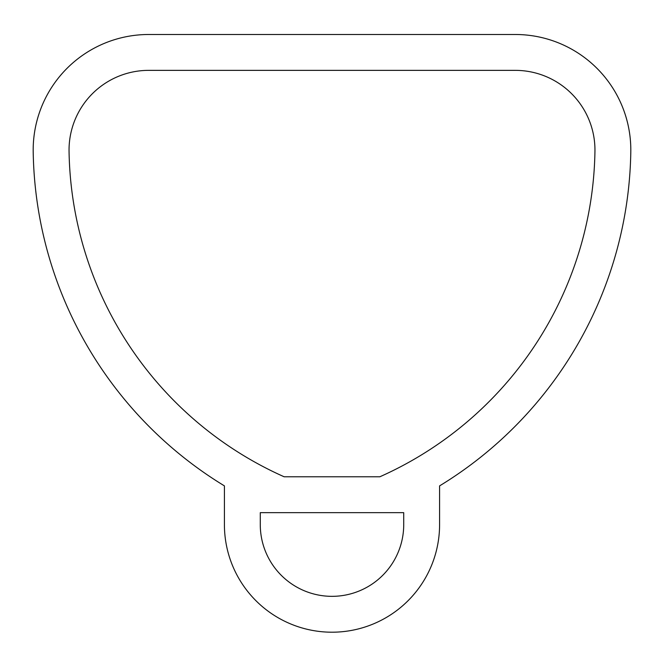 <?xml version="1.0" encoding="UTF-8"?>
<svg xmlns="http://www.w3.org/2000/svg" width="664" height="664" viewBox="0 0 664 664"><rect width="100%" height="100%" fill="white"/><g stroke="black" fill="none" stroke-linecap="round" stroke-linejoin="round"><path stroke-width="1" d="M224.415 485.882L224.415 524.61A107.585 107.585 0 0 0 332 632.203A107.585 107.585 0 0 0 439.585 524.61L439.585 485.882A398.466 398.466 0 0 0 630.8 151.907A115.553 115.553 0 0 0 515.256 34.495L148.744 34.495A115.553 115.553 0 0 0 33.2 151.907A398.466 398.466 0 0 0 224.415 485.882M260.28 524.61A71.72 71.72 0 0 0 332 596.338A71.72 71.72 0 0 0 403.72 524.61L403.72 512.658L260.28 512.658L260.28 524.61M379.825 476.793L284.175 476.793A362.602 362.602 0 0 1 69.056 151.334A79.697 79.697 0 0 1 148.744 70.359L515.256 70.359A79.697 79.697 0 0 1 594.944 151.334A362.602 362.602 0 0 1 379.825 476.793"/></g></svg>
